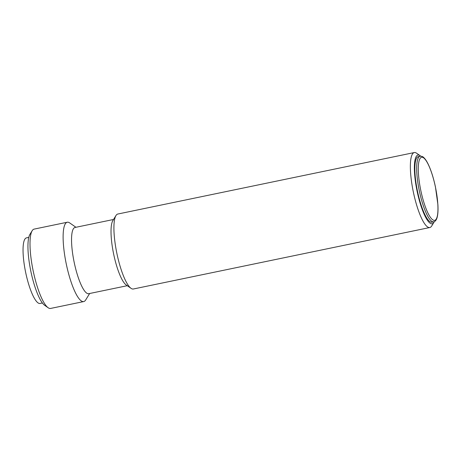 <?xml version="1.0" encoding="UTF-8"?>
<svg xmlns="http://www.w3.org/2000/svg" width="461" height="461" viewBox="0 0 461 461"><rect width="100%" height="100%" fill="white"/><g stroke="black" fill="none" stroke-linecap="round" stroke-linejoin="round"><path stroke-width="0.69" d="M420.726 156.175A35.088 8.177 78.3 0 0 420.086 155.662L416.594 153.219A38.28 8.92 78.3 0 0 414.272 152.562L117.826 214.031A38.28 8.92 78.3 0 0 115.959 215.558A38.28 8.92 78.3 0 0 116.864 253.325A38.28 8.92 78.3 0 0 131.051 288.338A38.28 8.92 78.3 0 0 133.373 288.995L429.813 227.527A38.28 8.92 78.3 0 0 431.68 225.999L433.916 222.369A35.088 8.177 78.3 0 0 434.302 221.643M414.272 152.562A38.28 8.92 78.3 0 0 413.31 191.857A38.28 8.92 78.3 0 0 429.813 227.527M115.959 215.558L112.83 220.635A33.814 7.883 78.3 0 0 113.631 253.994A33.814 7.883 78.3 0 0 126.164 284.921L131.051 288.338M420.104 156.239L418.283 156.619A33.492 7.808 78.3 0 0 417.441 190.998A33.492 7.808 78.3 0 0 431.882 222.208L433.703 221.833A33.492 7.808 -101.7 0 1 420.006 193.995A33.492 7.808 -101.7 0 1 420.104 156.239C421.682 156.152 422.921 156.613 423.815 157.622C425.18 158.895 426.558 160.918 427.946 163.69C430.926 169.752 433.421 177.502 435.443 186.941L437.892 204.615C438.227 210.51 437.915 214.993 436.953 218.059C436.221 220.277 435.138 221.534 433.703 221.833M420.086 155.662A35.088 8.177 78.3 0 0 417.072 191.073A35.088 8.177 78.3 0 0 433.916 222.369M113.544 219.482L74.993 227.475A33.814 7.883 78.3 0 0 74.146 262.182A33.814 7.883 78.3 0 0 88.725 293.692L127.271 285.699M75.932 227.279L69.715 222.934A40.51 9.439 78.3 0 0 67.26 222.237A40.51 9.439 78.3 0 0 66.24 263.825A40.51 9.439 78.3 0 0 83.706 301.575A40.51 9.439 78.3 0 0 85.683 299.955L89.665 293.496M83.706 301.575L50.601 308.438A40.51 9.439 -101.7 0 1 48.146 307.741A40.51 9.439 -101.7 0 1 34.028 274.773A40.51 9.439 -101.7 0 1 32.172 230.719A40.51 9.439 -101.7 0 1 34.149 229.105L67.26 222.237M48.146 307.741L44.654 305.303A37.318 8.696 -101.7 0 1 31.648 274.929A37.318 8.696 -101.7 0 1 29.942 234.344L32.172 230.719M28.778 237.386L26.461 237.864A33.492 7.808 78.3 0 0 25.62 272.244A33.492 7.808 78.3 0 0 40.061 303.453L42.383 302.975M421.481 193.557A32.218 7.509 -101.7 0 1 425.146 159.362A32.218 7.509 -101.7 0 1 437.731 213.437A32.218 7.509 -101.7 0 1 421.481 193.557"/></g></svg>
